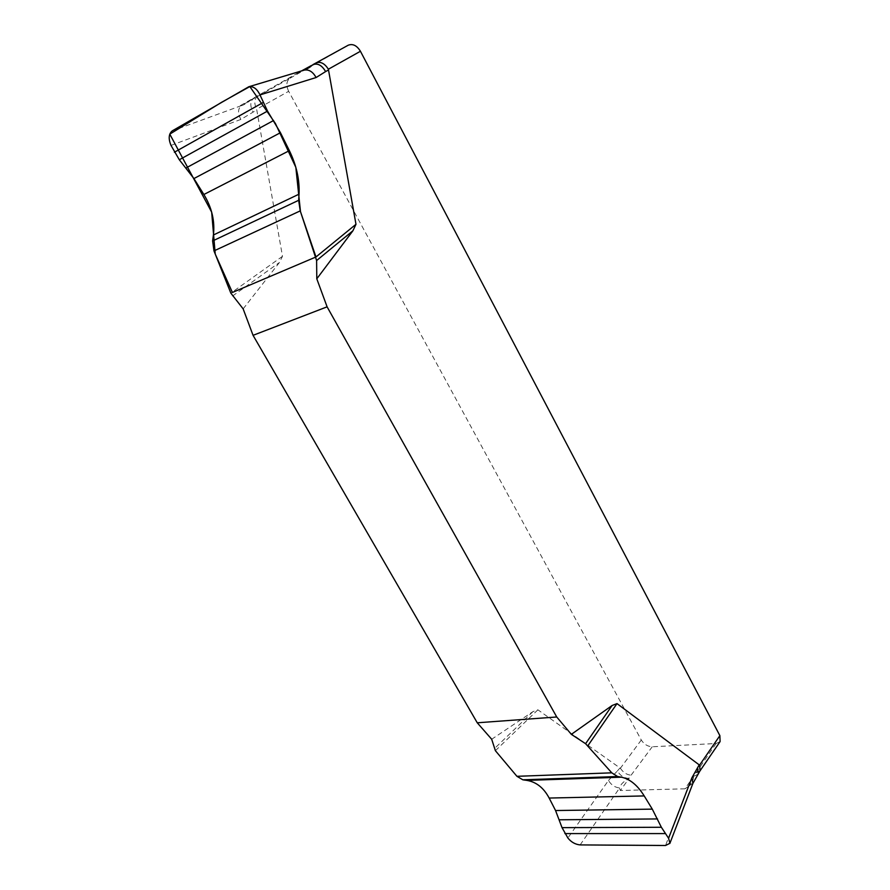 <?xml version="1.0" encoding="UTF-8"?>
<svg xmlns="http://www.w3.org/2000/svg" width="890" height="890" viewBox="0 0 890 890"><rect width="100%" height="100%" fill="white"/><g stroke="black" fill="none" stroke-linecap="round" stroke-linejoin="round"><path stroke-width="0.67" stroke-dasharray="4.45 3.34" d="M243.148 308.875L279.393 262.528L282.486 256.331L256.654 109.225L288.66 91.303L641.29 740.013C644.06 744.318 647.709 746.565 652.236 746.777L716.116 743.506L720.099 741.559M641.29 740.013L620.375 768.259L537.894 709.808L532.943 711.633L491.692 739.256M495.385 750.682L537.894 709.808M532.943 711.633L494.284 748.746M580.135 844.91L619.618 787.95C614.879 787.45 611.163 784.947 608.482 780.452L567.887 837.991M608.482 780.452L617.371 770.951C620.13 775.546 623.912 778.027 628.718 778.383L652.236 746.777M716.116 743.506L684.966 788.818L688.293 786.504L665.531 845.5M688.293 786.504L688.738 786.048C692.042 782.444 693.633 779.54 693.499 777.337L693.622 776.225M619.573 788.384L620.33 790.498L629.185 778.361L627.717 779.473C623.189 781.731 620.486 784.557 619.618 787.95M684.966 788.818L620.33 790.498M232.535 296.014L279.393 262.528M282.486 256.331L230.844 293.122M171.002 145.393L240.845 119.438L256.876 109.871M288.66 91.303C285.946 85.396 286.369 81.046 289.951 78.264L240.979 105.776L172.315 130.83M240.979 105.776L241.279 105.721C243.682 105.076 246.997 103.084 251.225 99.769L254.195 97.967M247.531 87.287L302.778 70.722L298.462 72.613L301.432 70.978L298.528 72.568M304.491 70.054L302.778 70.722M240.389 105.576L298.462 72.613M695.858 772.976L700.074 770.718M620.375 768.259C623.278 772.62 626.972 774.945 631.477 775.223M257.755 96.009C254.251 98.768 253.884 103.173 256.654 109.225M289.951 78.264L348.146 45.257M312.19 65.048L312.935 64.636M629.185 778.361L627.717 779.473M620.063 767.903L617.371 770.951M692.887 783.423L688.738 786.048M240.845 119.438C237.674 113.364 237.819 108.791 241.279 105.721M303.434 70.466L304.358 70.099M252.382 99.035L253.772 98.212C250.09 101.193 249.845 105.799 253.038 112.018M698.35 773.966L694.122 776.214L693.499 777.337M253.839 98.167L251.225 99.769"/><path stroke-width="1.33" d="M571.347 734.35L585.587 743.695L612.109 705.503L571.347 734.35L556.728 716.984L327.097 306.839L316.796 278.804L352.93 230.755L316.606 260.548L316.796 278.804M612.109 705.503L617.004 703.601L699.573 765.144L719.877 735.641L360.439 51.264C356.857 45.49 352.785 43.477 348.213 45.223L316.017 62.945M360.439 51.264L328.377 69.22L355.978 224.302L352.93 230.755M304.436 70.076C309.03 69.342 312.913 71.823 316.106 77.53L259.98 94.907C257.043 88.778 253.316 86.063 248.811 86.753L172.315 130.83C168.677 133.823 168.243 138.684 171.002 145.393L179.313 159.755L193.92 178.567L203.877 194.498C211.842 207.615 215.024 221.12 213.411 234.993L212.621 240.956L213.978 250.902L230.844 293.122L243.148 308.875L253.06 335.33L477.251 722.791L491.692 739.256L495.385 750.682L516.934 776.314L522.842 779.807L526.936 780.397C536.347 781.999 543.757 787.884 549.152 798.052L555.56 810.534L562.024 827.644L567.887 837.991C571.202 842.14 575.285 844.443 580.135 844.91L665.531 845.5L669.914 843.297L668.579 838.258L691.908 777.76L699.262 764.766M477.251 722.791L556.728 716.984M327.097 306.839L253.06 335.33M585.587 743.695L611.786 772.832L617.638 776.536L621.331 777.181C629.875 778.939 637.496 785.18 644.215 795.927L652.292 809.132L661.37 827.266L668.579 838.258M617.004 703.601L587.912 745.687M259.98 94.907L267.523 111.083L280.45 132.699L289.361 150.644C296.503 165.362 299.73 179.869 299.04 194.154L298.662 200.306L300.23 210.886L315.972 256.965L355.978 224.302M315.972 256.965L232.401 292.454L215.235 254.073L211.664 212.143L169.779 134.134L221.588 102.305L249.845 86.575L275.433 123.543L295.836 167.353L300.486 211.631L316.606 260.548M316.106 77.53L325.607 71.578C321.935 65.237 317.685 62.934 312.857 64.681L312.779 64.725M699.974 770.918L720.099 741.559L719.877 735.641M691.908 777.76L692.898 783.4L700.074 770.718L699.573 765.144M328.377 69.22C324.627 63.357 320.489 61.276 315.961 62.979L348.213 45.223M312.935 64.636L315.883 63.012M304.491 70.054L304.736 69.965C308.83 68.029 311.144 66.494 311.689 65.371L301.432 70.978L311.689 65.371M328.599 69.898L325.607 71.578M698.361 773.944L697.582 767.914M174.395 152.234L263.095 102.539M179.313 159.755L267.523 111.083M186.166 167.898L273.564 120.528M193.92 178.567L280.45 132.699M203.877 194.498L289.361 150.644M213.411 234.993L299.04 194.154M212.621 240.956L298.662 200.306M213.978 250.902L300.23 210.886M665.086 833.585L564.905 833.585M661.37 827.266L562.024 827.644M657.521 818.934L559.421 819.79M652.292 809.132L555.56 810.534M644.215 795.927L549.152 798.052M621.331 777.181L526.936 780.397M617.638 776.536L522.842 779.807M611.786 772.832L516.934 776.314M669.847 843.475L692.898 783.4M248.621 86.808L304.736 69.965M315.961 62.979L312.88 64.659"/></g></svg>
